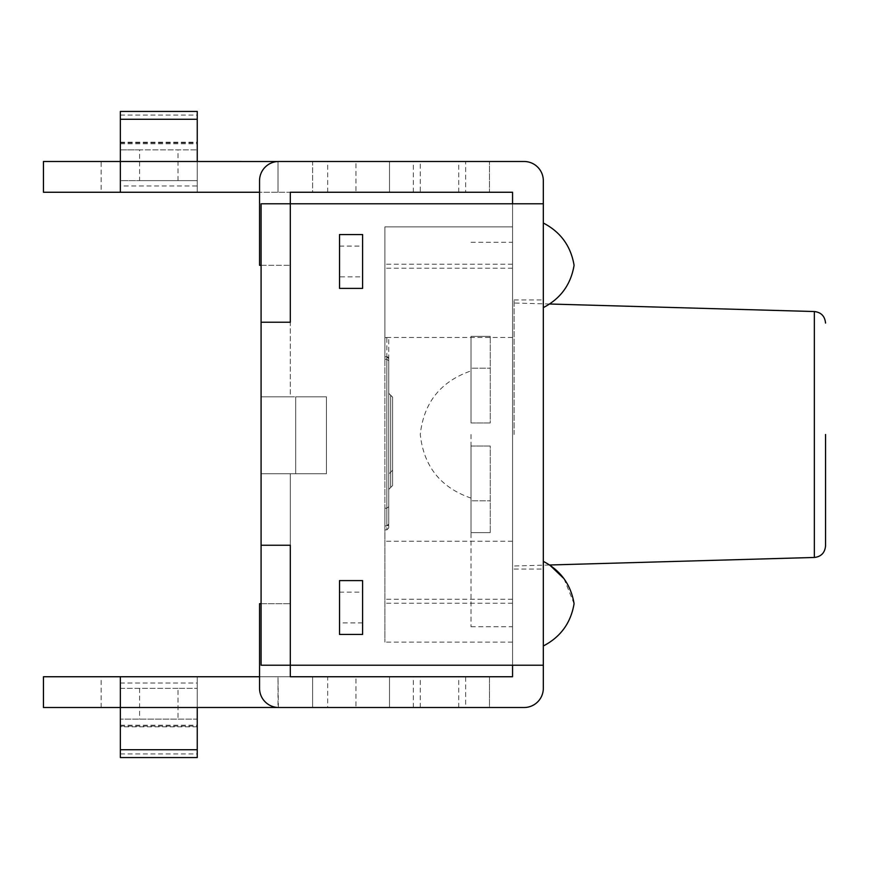 <?xml version="1.0" encoding="UTF-8"?>
<svg xmlns="http://www.w3.org/2000/svg" width="869" height="869" viewBox="0 0 869 869"><rect width="100%" height="100%" fill="white"/><g stroke="black" fill="none" stroke-linecap="round" stroke-linejoin="round"><path stroke-width="0.65" stroke-dasharray="4.34 3.26" d="M458.723 707.507L458.723 676.745L489.486 676.745L489.486 707.507L327.689 707.507L327.689 676.745L259.549 676.745L278.004 676.745L278.004 707.485A19.227 19.227 0 0 1 259.549 688.281L259.549 676.745L290.311 676.745L290.311 603.683L290.311 665.209L261.08 665.209L261.08 473.724L290.311 473.724L290.311 665.209L290.311 545.243L290.311 665.209L261.08 665.209L261.08 203.791L261.08 396.818L261.08 203.791L543.321 203.791L543.321 665.209L512.558 665.209L543.321 665.209L512.558 665.209L512.558 676.745L420.27 676.745L420.27 707.507L389.508 707.507L489.486 707.507L489.486 676.745L465.643 676.745L465.643 707.507M543.321 203.791L543.321 180.719A19.227 19.227 0 0 0 524.094 161.493L420.27 161.493L420.27 192.255L512.558 192.255L512.558 203.791L543.321 203.791L512.558 203.791L512.558 665.209L261.08 665.209L261.08 396.818L261.08 473.724L326.451 473.724L326.451 396.818L326.451 473.724L326.451 396.818L326.451 473.724L326.451 396.818L326.451 473.724L261.08 473.724L290.311 473.724L290.311 665.209L290.311 545.243L261.08 545.243M278.373 161.504L278.004 161.515A19.227 19.227 0 0 0 259.549 180.719L259.549 192.255L290.311 192.255L290.311 203.791L261.08 203.791L290.311 203.791L290.311 322.225L261.08 322.225L290.311 322.225L290.311 203.791L290.311 396.818L261.08 396.818L290.311 396.818L290.311 203.791L290.311 322.225L261.08 322.225M362.601 580.611L362.601 634.446L339.529 634.446L339.529 580.611L362.601 580.611L339.529 580.611L339.529 634.446L362.601 634.446L362.601 580.611L339.529 580.611L339.529 592.147L362.601 592.147L362.601 580.611M339.529 246.09L362.601 246.09L362.601 288.389L339.529 288.389L339.529 234.554L362.601 234.554L339.529 234.554L339.529 288.389L362.601 288.389L362.601 234.554L339.529 234.554L339.529 288.389L362.601 288.389L362.601 276.853L339.529 276.853M295.688 473.724L295.688 396.818L295.688 473.724L326.451 473.724L295.688 473.724L326.451 473.724L295.688 473.724L295.688 396.818L326.451 396.818L261.08 396.818L326.451 396.818L295.688 396.818L326.451 396.818L295.688 396.818L295.688 473.724M362.601 622.91L339.529 622.91L339.529 634.446L362.601 634.446L362.601 592.147M362.601 276.853L362.601 246.09M339.529 592.147L339.529 622.91M543.321 603.683L543.321 561.385L543.321 603.683M543.321 265.317L543.321 307.615L543.321 265.317M512.558 203.791L512.558 665.209M543.321 434.5L543.321 299.924L543.321 434.5M514.09 434.5L514.09 299.924L514.09 434.5M43.45 161.493L43.45 192.255L101.13 192.255L101.13 161.493L43.45 161.493M197.252 111.438L197.252 192.255L101.13 192.255M197.252 161.493L197.252 192.255L312.612 192.255L278.004 192.255L312.612 192.255L312.612 161.493L120.356 161.493L120.356 192.255L120.356 185.988L197.252 185.988M420.27 192.255L489.486 192.255L489.486 161.493L489.486 192.255L312.612 192.255L312.612 161.493L278.004 161.493M327.689 192.255L327.689 161.493L278.775 161.493M139.583 180.643L197.252 180.643L120.356 180.643L120.356 149.892L197.252 149.892L139.583 149.892L139.583 180.643L120.356 180.643L120.356 142.201L120.356 185.988M120.356 111.438L120.356 149.892L139.583 149.892M101.13 161.493L120.356 161.493M261.08 265.317L290.311 265.317L259.549 265.317L259.549 192.255M420.27 707.507L524.094 707.507A19.227 19.227 0 0 0 543.321 688.281L543.321 665.209M327.689 676.745L355.964 676.745L355.964 707.507M278.373 707.496L278.004 676.745L312.612 676.745L120.356 676.745L120.356 707.507L43.45 707.507L43.45 676.745L120.356 676.745L120.356 683.012L197.252 683.012L197.252 676.745L197.252 707.507L120.356 707.507M413.351 707.507L413.351 676.745L389.508 676.745L420.27 676.745M413.351 676.745L465.643 676.745M458.723 676.745L355.964 676.745M259.549 676.745L259.549 603.683L290.311 603.683L261.08 603.683M120.356 757.562L120.356 688.357L197.252 688.357L197.252 719.108L178.026 719.108L178.026 688.357L197.252 688.357L197.252 726.799L197.252 683.012M197.252 757.562L197.252 719.108L120.356 719.108L178.026 719.108M327.689 707.507L312.612 707.507L312.612 676.745L312.612 707.507L197.252 707.507M278.004 707.507L278.775 707.507M178.026 688.357L120.356 688.357L120.356 726.799L120.356 683.012M458.723 192.255L458.723 161.493L489.486 161.493L465.643 161.493L465.643 192.255M413.351 192.255L413.351 161.493L465.643 161.493M389.508 192.255L389.508 161.493L389.508 192.255M413.351 161.493L420.27 161.493M327.689 161.493L355.964 161.493L355.964 192.255M458.723 161.493L355.964 161.493M389.508 676.745L389.508 707.507L389.508 676.745M825.55 434.5L825.55 545.928M471.031 434.5L471.031 626.755L471.031 434.5M512.558 434.5L512.558 242.245L512.558 434.5M471.031 446.036L490.257 446.036L490.257 532.643L490.257 446.036L490.257 532.643L490.257 446.036L471.031 446.036L471.031 532.643L490.257 532.643L471.031 532.643L471.031 446.036L471.031 500.794L490.257 500.794L471.031 500.794L471.031 532.643L471.031 446.036L490.257 446.036L471.031 446.036M471.031 422.964L490.257 422.964L490.257 336.357L490.257 422.964L490.257 336.357L490.257 422.964L471.031 422.964L471.031 336.357L490.257 336.357L471.031 336.357L471.031 422.964L471.031 368.206L490.257 368.206L471.031 368.206L471.031 336.357L471.031 422.964L490.257 422.964L471.031 422.964M512.558 226.863L512.558 642.137L512.558 226.863L384.902 226.863L384.902 337.454L384.902 226.863L512.558 226.863M388.747 433.729L388.747 393.353L388.747 433.729M388.747 339.529L388.747 360.776L388.747 339.529L386.824 337.606L386.824 359.266L386.824 337.606L388.747 339.529M388.747 506.692L388.747 360.776L388.747 527.939L388.747 506.692L386.824 508.191L386.824 359.266L386.824 529.862L386.824 508.191L388.747 506.692M388.747 360.776L386.824 359.266L388.747 360.776M388.747 527.939L386.824 529.862L388.747 527.939M384.902 359.266L386.824 359.266L384.902 359.266L384.902 337.606L386.824 337.606L384.902 337.606L384.902 508.191L384.902 359.266M384.902 508.191L386.824 508.191L384.902 508.191L384.902 529.862L386.824 529.862L384.902 529.862L384.902 508.191M388.747 393.288L390.67 395.21L388.747 393.288L388.747 489.41L388.747 393.288L390.67 395.21L388.747 393.288L388.747 489.41L388.747 393.288M390.67 487.487L388.747 489.41L390.67 487.487L388.747 489.41L390.67 487.487L390.67 395.21L390.67 487.487L390.67 395.21L390.67 487.487L392.592 485.565L390.67 487.487L392.592 485.565L392.592 397.133L390.67 395.21L392.592 397.133L392.592 485.565L390.67 487.487M388.747 358.68L388.747 524.018L388.747 358.68L386.824 356.757A1.923 1.923 0 0 1 388.747 358.68L386.824 356.757L386.824 525.941A1.923 1.923 0 0 0 388.747 524.018L386.824 525.941L384.902 525.941L386.824 525.941L386.824 356.757A1.923 1.923 0 0 1 388.747 358.68L388.747 524.018A1.923 1.923 0 0 1 386.824 525.941L388.747 524.018L388.747 358.68M384.902 356.757L386.824 356.757L384.902 356.757L384.902 525.941L384.902 356.757L386.824 356.757L384.902 356.757L384.902 337.454L384.902 642.137L384.902 525.941L386.824 525.941L384.902 525.941L384.902 356.757M392.592 433.729L392.592 397.198L392.592 433.729M392.592 397.133L392.592 485.565L392.592 397.133L390.67 395.21L392.592 397.133M512.558 337.454L384.902 337.454L512.558 337.454M512.558 264.219L384.902 264.219M512.558 541.235L384.902 541.235L512.558 541.235M512.558 599.241L384.902 599.241M512.558 642.137L384.902 642.137L512.558 642.137M512.558 603.238L384.902 603.238M512.558 268.217L384.902 268.217M278.004 161.515L278.004 192.255L278.004 161.515M120.356 143.765L197.252 143.765M120.356 142.929L197.252 142.929M120.356 115.088L197.252 115.088M178.026 180.643L178.026 149.892M101.13 707.507L101.13 676.745M120.356 725.235L197.252 725.235M120.356 726.071L197.252 726.071M120.356 753.912L197.252 753.912M139.583 688.357L139.583 719.108M814.34 557.464L814.34 311.536M390.67 433.729L390.67 395.276L390.67 433.729M543.321 561.385L549.664 564.991L514.09 566.001M564.003 578.678L574.083 603.683C570.857 622.899 560.603 636.999 543.321 645.982M543.321 307.615C560.603 298.621 570.857 284.521 574.083 265.317C570.857 246.101 560.603 232.001 543.321 223.018M514.09 569.076L543.321 569.076M514.09 299.924L543.321 299.924M120.356 142.201L197.252 142.201M197.252 726.799L120.356 726.799M549.664 304.009L514.09 302.999M471.031 626.755L512.558 626.755M471.031 242.245L512.558 242.245M471.031 498.1C440.67 487.628 423.757 466.425 420.27 434.5C423.757 402.575 440.67 381.372 471.031 370.9M392.592 470.259L388.747 474.105M392.592 397.198L388.747 393.353"/><path stroke-width="1.3" d="M261.08 322.225L261.08 203.791L290.311 203.791L290.311 322.225L261.08 322.225L261.08 545.243L290.311 545.243L290.311 665.209L543.321 665.209L543.321 180.719A19.227 19.227 0 0 0 524.094 161.493L278.373 161.504M512.558 203.791L512.558 192.255L290.311 192.255L290.311 203.791L543.321 203.791M512.558 665.209L512.558 676.745L290.311 676.745L290.311 665.209L261.08 665.209L261.08 545.243M339.529 288.389L362.601 288.389L362.601 234.554L339.529 234.554L339.529 288.389M339.529 580.611L362.601 580.611L362.601 634.446L339.529 634.446L339.529 580.611M120.356 192.255L120.356 161.493L43.45 161.493L43.45 192.255L259.549 192.255M197.252 119.27L197.252 111.438L120.356 111.438L120.356 119.27L197.252 119.27L197.252 161.493M120.356 119.27L120.356 161.493L278.004 161.515M278.775 161.493A19.227 19.227 0 0 0 259.549 180.719L259.549 265.317L261.08 265.317M120.356 676.745L120.356 707.507L43.45 707.507L43.45 676.745L259.549 676.745M278.373 707.496L278.775 707.507A19.227 19.227 0 0 1 259.549 688.281L259.549 603.683L261.08 603.683M197.252 707.507L197.252 757.562L120.356 757.562L120.356 707.507L278.004 707.485M543.321 665.209L543.321 688.281A19.227 19.227 0 0 1 524.094 707.507L278.775 707.507M549.664 304.009L814.34 311.536L814.34 557.464C821.118 556.692 824.855 552.847 825.55 545.928L825.55 434.5M120.356 749.73L197.252 749.73M543.321 561.385C560.603 570.379 570.857 584.479 574.083 603.683C570.857 622.899 560.603 636.999 543.321 645.982M814.34 557.464L549.664 564.991L564.003 578.678M543.321 307.615C560.603 298.621 570.857 284.521 574.083 265.317C570.857 246.101 560.603 232.001 543.321 223.018M814.34 311.536C821.118 312.308 824.855 316.153 825.55 323.072"/></g></svg>
